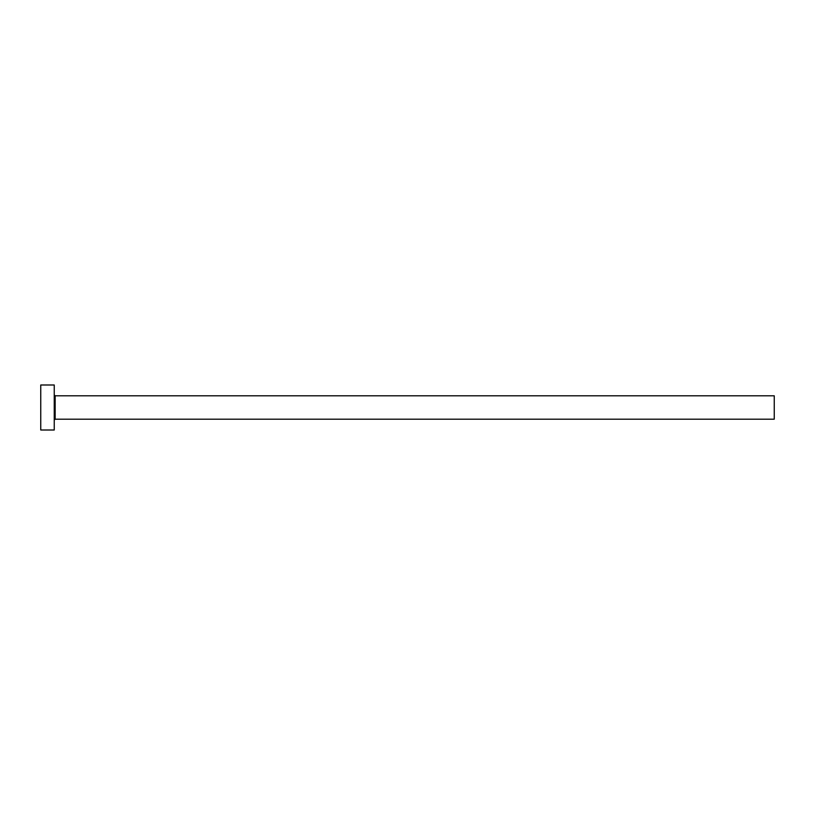 <?xml version="1.0" encoding="UTF-8"?>
<svg xmlns="http://www.w3.org/2000/svg" width="815" height="815" viewBox="0 0 815 815"><rect width="100%" height="100%" fill="white"/><g stroke="black" fill="none" stroke-linecap="round" stroke-linejoin="round"><path stroke-width="1.22" d="M55.145 419.195L55.145 395.805L774.25 395.805L774.25 419.195L55.145 419.195L54.248 420.102M54.248 407.5L54.248 430.004L40.75 430.004L40.75 384.996L54.248 384.996L54.248 407.5M55.145 395.805L54.248 394.898"/></g></svg>
